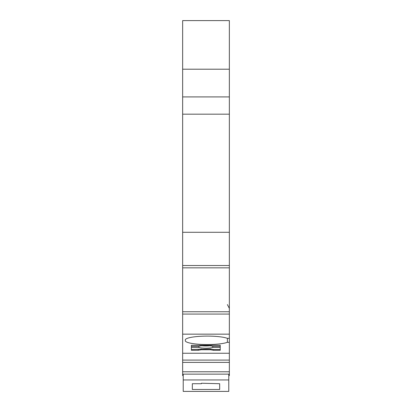 <?xml version="1.0" encoding="UTF-8"?>
<svg xmlns="http://www.w3.org/2000/svg" width="412" height="412" viewBox="0 0 412 412"><rect width="100%" height="100%" fill="white"/><g stroke="black" fill="none" stroke-linecap="round" stroke-linejoin="round"><path stroke-width="0.62" d="M229.35 371.784L229.35 374.142L182.65 374.142L182.65 371.784L229.35 371.784L229.35 362.395L182.65 362.395L182.65 334.153L229.35 334.153L229.35 267.846L182.65 267.846L182.65 114.175L229.35 114.175L229.35 232.291L182.65 232.291M229.35 267.846L229.35 265.524L182.65 265.524M229.35 362.395L229.35 360.093L182.65 360.093M229.35 314.068L182.65 314.068L182.65 311.745L229.35 311.745M198.852 346.368A7.596 1.318 0 0 1 205.809 345.575A7.596 1.318 0 0 1 212.772 346.368L212.772 347.424A7.596 1.318 0 0 1 205.809 348.212A7.596 1.318 0 0 1 198.852 347.424L191.384 347.424L191.384 346.368L198.852 346.368L198.852 347.424M209.801 345.771A7.596 1.318 0 0 1 201.818 345.771M229.35 96.918L229.35 69.201L182.65 69.201L182.65 96.918L229.35 96.918L229.35 114.175M182.65 311.745L182.65 267.846M229.35 265.524L229.35 232.291M213.406 350.282L220.24 350.282L220.24 345.271L191.384 345.271L191.384 350.282L198.218 350.282L201.252 349.752L210.367 349.752L213.406 350.282L213.406 349.531L210.367 349.005L191.384 349.531M210.367 349.752L210.367 349.005M229.35 360.093L229.35 342.3L227.378 342.3A22.021 3.826 0 0 1 202.668 344.458A22.021 3.826 0 0 1 185.307 340.719L185.307 339.931A22.021 3.826 0 0 1 202.668 336.192A22.021 3.826 0 0 1 227.378 338.345L229.35 338.345L229.35 334.153M182.65 114.175L182.65 96.918M229.35 69.201L229.35 20.6L182.65 20.6L182.65 69.201M182.65 374.142L182.65 375.605L183.216 375.605M182.65 371.784L182.65 362.395M182.65 314.068L182.65 334.153M220.24 349.531L213.406 349.531M201.252 349.752L201.252 349.005M229.35 338.345L229.35 342.3M229.35 374.142L229.35 375.605L228.784 375.605M229.35 353.254L182.65 353.254M198.218 350.282L198.218 349.531M227.378 342.3L227.378 338.345M229.35 308.392L227.378 304.571M185.307 339.931L185.307 340.719L185.307 339.931M191.384 345.271L191.384 346.368M212.772 346.368L220.24 346.368L220.24 347.424L212.772 347.424M220.24 346.368L220.24 345.271M183.216 379.952L228.784 379.952L228.784 391.4L183.216 391.4L183.216 374.142M228.784 379.952L228.784 374.142M192.332 383.711L192.332 389.464L192.332 383.711L201.442 383.711L201.442 383.242L219.668 383.711L219.668 389.464L219.668 383.711M192.332 389.464L219.668 389.464"/></g></svg>
